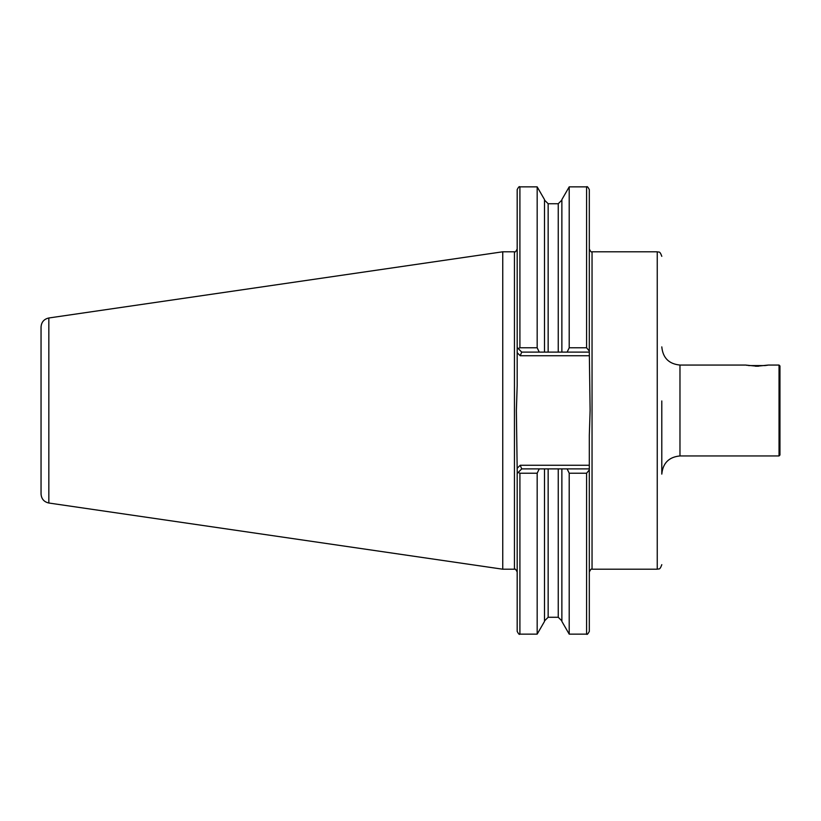 <?xml version="1.0" encoding="UTF-8"?>
<svg xmlns="http://www.w3.org/2000/svg" width="821" height="821" viewBox="0 0 821 821"><rect width="100%" height="100%" fill="white"/><g stroke="black" fill="none" stroke-linecap="round" stroke-linejoin="round"><path stroke-width="1.23" d="M779.037 365.058L779.95 365.971L779.95 455.029L779.037 455.942L779.037 365.058L768.364 365.058L757.003 366.217L745.704 365.068M779.037 455.942L679.973 455.942L679.973 365.058L745.642 365.058M746.587 365.242L747.274 365.366M766.321 365.427L767.83 365.16M544.508 468.894L544.508 621.415L537.17 634.14L537.17 473.224L519.909 473.224L518.154 472.465L521.725 468.894L589.314 468.894L589.314 469.93L586.594 473.224L569.21 473.224L567.147 468.894M537.17 634.14L519.909 634.14C519.436 634.91 518.533 633.997 517.179 631.411L517.179 473.44L518.154 472.465M539.233 468.894L537.17 473.224M586.594 473.224L586.594 634.14L569.21 634.14L561.872 621.415L561.872 468.894M569.21 634.14L569.21 473.224M586.594 634.14C587.036 634.91 587.939 634.007 589.314 631.411L589.314 469.93M517.23 473.389L516.378 410.5L517.179 385.603L517.179 189.589C518.513 187.003 519.426 186.1 519.909 186.86L519.909 347.776L537.17 347.776L537.17 186.86L519.909 186.86M537.17 347.776L539.233 352.106L521.725 352.106L517.179 347.56M518.154 348.535L519.909 347.776M567.147 352.106L569.21 347.776L586.594 347.776L589.314 351.07L589.314 352.106L539.233 352.106M544.508 352.106L544.508 199.585L537.17 186.86M561.872 352.106L561.872 199.585L569.21 186.86L569.21 347.776M589.314 351.07L589.314 189.589C587.939 186.993 587.036 186.09 586.594 186.86L569.21 186.86M589.314 352.106L590.114 410.5L589.314 435.397L589.314 571.939C590.668 569.343 591.582 568.44 592.044 569.21L592.044 251.79C591.582 252.56 590.668 251.657 589.314 249.061L589.314 352.106M48.829 503.016C44.016 501.929 41.419 498.932 41.05 494.016L41.05 326.984C41.419 322.068 44.016 319.071 48.829 317.984L502.75 251.79L502.75 569.21L48.829 503.016L48.829 317.984M661.798 400.956L661.798 420.044M679.973 455.942C668.93 457.02 662.875 463.075 661.798 474.117L661.798 410.5M521.725 468.894L520.216 465.261L589.314 465.261M589.314 355.739L520.216 355.739L521.725 352.106M758.594 366.197L755.412 366.197M765.459 365.571L748.536 365.571M519.909 634.14L519.909 473.224M558.239 468.894L558.239 617.269L548.151 617.269L548.151 468.894M548.151 352.106L548.151 203.731L544.508 200.098M558.239 352.106L558.239 203.731L548.151 203.731M586.594 347.776L586.594 186.86M502.75 569.21L514.449 569.21L514.449 251.79L502.75 251.79M592.044 569.21L657.252 569.21L657.252 251.79L592.044 251.79M520.216 355.739L517.179 352.702M517.179 468.298L520.216 465.261M548.151 617.269L544.508 620.902M558.239 617.269L561.872 620.902M558.239 203.731L561.872 200.098M514.449 251.79C514.9 252.57 515.814 251.657 517.179 249.061M514.449 569.21C514.9 568.43 515.814 569.343 517.179 571.939M679.973 365.058C668.93 363.98 662.875 357.925 661.798 346.883M657.252 251.79C658.596 252.663 659.632 250.118 661.798 256.337M657.252 569.21C658.596 568.337 659.632 570.882 661.798 564.663"/></g></svg>
